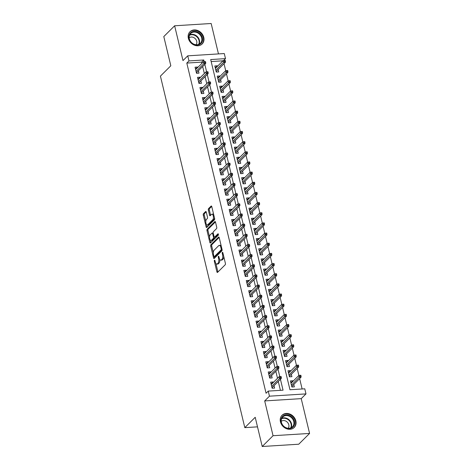 <?xml version="1.0" encoding="UTF-8"?>
<svg xmlns="http://www.w3.org/2000/svg" width="470" height="470" viewBox="0 0 470 470"><rect width="100%" height="100%" fill="white"/><g stroke="black" fill="none" stroke-linecap="round" stroke-linejoin="round"><path stroke-width="0.7" d="M214.479 260.216A0.758 0.341 -93.6 0 0 214.344 261.208L216.887 271.807A1.087 0.482 -93.6 0 0 217.381 272.465A1.087 0.482 -93.6 0 0 217.557 272.377L225.206 264.763A1.087 0.482 -93.6 0 0 225.394 263.341L222.851 252.743A0.758 0.341 -93.6 0 0 222.504 252.284A0.758 0.341 -93.6 0 0 222.386 252.343A0.758 0.341 -93.6 0 0 222.251 253.336L222.58 254.711A3.472 1.551 -93.6 0 1 221.987 259.252L221.352 259.887A3.472 1.551 -93.6 0 1 220.8 260.163A3.472 1.551 -93.6 0 1 219.226 258.054L218.897 256.679A0.758 0.341 -93.6 0 0 218.55 256.221A0.758 0.341 -93.6 0 0 218.433 256.279A0.758 0.341 -93.6 0 0 218.297 257.272L218.626 258.647A3.472 1.551 -93.6 0 1 218.033 263.188L217.399 263.823A3.472 1.551 -93.6 0 1 216.846 264.099A3.472 1.551 -93.6 0 1 215.272 261.99L214.943 260.615A0.758 0.341 -93.6 0 0 214.596 260.157A0.758 0.341 -93.6 0 0 214.479 260.216M188.364 38.334A8.624 7.185 45.1 0 0 194.28 45.138A8.624 7.185 45.1 0 0 202.153 43.963A8.624 7.185 45.1 0 0 203.768 37.371A8.624 7.185 45.1 0 0 197.858 30.568A8.624 7.185 45.1 0 0 189.986 31.743A8.624 7.185 45.1 0 0 188.364 38.334M280.443 421.849A8.624 7.185 45.1 0 0 286.353 428.652A8.624 7.185 45.1 0 0 294.226 427.477A8.624 7.185 45.1 0 0 295.841 420.885A8.624 7.185 45.1 0 0 289.931 414.082A8.624 7.185 45.1 0 0 282.059 415.257A8.624 7.185 45.1 0 0 280.443 421.849M206.277 212.129A1.087 0.482 -93.6 0 0 205.784 211.471A1.087 0.482 -93.6 0 0 205.613 211.553L203.463 213.691A1.087 0.482 -93.6 0 0 203.281 215.113L206.107 226.881A1.087 0.482 -93.6 0 0 206.594 227.539A1.087 0.482 -93.6 0 0 206.771 227.457L214.42 219.837A1.087 0.482 -93.6 0 0 214.608 218.415L211.782 206.647A1.087 0.482 -93.6 0 0 211.288 205.989A1.087 0.482 -93.6 0 0 211.118 206.072L208.527 208.657A1.087 0.482 -93.6 0 0 208.339 210.078L209.55 215.113A1.087 0.482 -93.6 0 0 210.043 215.771A1.087 0.482 -93.6 0 0 210.213 215.689L211.5 214.408A2.902 1.293 -93.6 0 1 211.958 214.179A2.902 1.293 -93.6 0 1 213.374 216.459A2.902 1.293 -93.6 0 1 212.781 219.743L207.74 224.754A2.902 1.293 -93.6 0 1 207.282 224.989A2.902 1.293 -93.6 0 1 205.866 222.709A2.902 1.293 -93.6 0 1 206.459 219.42L207.299 218.585A1.087 0.482 -93.6 0 0 207.487 217.163L206.277 212.129M201.9 63.35L201.612 62.146L186.802 63.074L188.969 60.918L187.747 55.836L224.284 53.551L225.5 58.633L210.689 59.561L289.961 389.742L304.772 388.813L305.988 393.895L269.457 396.181L268.241 391.099L283.052 390.171L280.437 379.302M262.219 446.5L273.046 435.719L309.577 433.434L298.75 444.215L262.219 446.5L255.21 417.289L244.811 427.641L160.423 76.122L170.816 65.776L163.801 36.566L174.634 25.785L182.983 60.583L187.747 55.836M309.577 433.434L301.223 398.636L264.692 400.922L273.046 435.719M264.692 400.922L269.457 396.181M186.802 63.074L266.073 393.255L268.241 391.099M210.912 244.706A1.087 0.482 -93.6 0 0 210.725 246.127L213.55 257.895A1.087 0.482 -93.6 0 0 214.044 258.553A1.087 0.482 -93.6 0 0 214.214 258.471L221.869 250.851A1.087 0.482 -93.6 0 0 222.052 249.429L219.226 237.661A1.087 0.482 -93.6 0 0 218.732 237.003A1.087 0.482 -93.6 0 0 218.562 237.086L210.912 244.706L211.9 244.647A1.087 0.482 -93.6 0 0 211.712 246.063L213.339 252.831M209.826 242.385L207 230.623A1.087 0.482 -93.6 0 1 207.188 229.201L214.843 221.582A1.087 0.482 -93.6 0 1 215.013 221.493A1.087 0.482 -93.6 0 1 215.507 222.157L216.717 227.192A1.087 0.482 -93.6 0 1 216.529 228.614L213.427 231.698A1.087 0.482 -93.6 0 0 213.239 233.12L214.044 236.463A1.087 0.482 -93.6 0 0 214.532 237.121A1.087 0.482 -93.6 0 0 214.708 237.039L217.939 233.819A0.758 0.341 -93.6 0 1 218.057 233.76A0.758 0.341 -93.6 0 1 218.427 234.354A0.758 0.341 -93.6 0 1 218.274 235.217L210.489 242.961A1.087 0.482 -93.6 0 1 210.319 243.049A1.087 0.482 -93.6 0 1 209.826 242.385L210.813 242.326L210.255 240M218.468 53.915L211.165 23.5L174.634 25.785M217.404 66.341L217.275 65.806L215.254 67.821M217.275 65.806L214.808 65.965L216.27 72.057L218.738 71.904L218.162 69.507M219.843 76.504L219.713 75.97L217.692 77.979M219.713 75.97L217.246 76.122L218.709 82.215L221.176 82.062L220.6 79.671M222.281 86.662L222.151 86.127L220.13 88.143M222.151 86.127L219.684 86.28L221.147 92.379L223.614 92.22L223.044 89.829M224.719 96.82L224.589 96.285L222.569 98.3M224.589 96.285L222.122 96.438L223.585 102.536L226.058 102.384L225.483 99.987M227.157 106.978L227.034 106.443L225.007 108.458M227.034 106.443L224.56 106.602L226.029 112.694L228.496 112.541L227.921 110.15M229.601 117.142L229.472 116.607L227.451 118.616M229.472 116.607L227.004 116.76L228.467 122.858L230.934 122.699L230.359 120.308M232.039 127.3L231.91 126.765L229.889 128.78M231.91 126.765L229.442 126.918L230.905 133.016L233.373 132.863L232.797 130.466M234.477 137.457L234.348 136.923L232.327 138.938M234.348 136.923L231.88 137.081L233.343 143.174L235.811 143.021L235.235 140.624M236.915 147.621L236.786 147.081L234.765 149.096M236.786 147.081L234.319 147.239L235.781 153.332L238.249 153.179L237.673 150.788M239.353 157.779L239.224 157.244L237.203 159.254M239.224 157.244L236.757 157.397L238.22 163.495L240.687 163.337L240.117 160.946M241.792 167.937L241.668 167.402L239.641 169.417M241.668 167.402L239.195 167.555L240.658 173.653L243.131 173.501L242.555 171.104M244.236 178.095L244.106 177.56L242.079 179.575M244.106 177.56L241.639 177.719L243.102 183.811L245.569 183.658L244.993 181.261M246.674 188.258L246.544 187.724L244.523 189.733M246.544 187.724L244.077 187.877L245.54 193.969L248.007 193.816L247.432 191.425M249.112 198.416L248.983 197.882L246.962 199.891M248.983 197.882L246.515 198.035L247.978 204.133L250.445 203.974L249.87 201.583M251.55 208.574L251.421 208.04L249.4 210.055M251.421 208.04L248.953 208.192L250.416 214.291L252.883 214.138L252.308 211.741M253.988 218.732L253.859 218.197L251.838 220.213M253.859 218.197L251.391 218.356L252.854 224.449L255.322 224.296L254.752 221.899M256.426 228.896L256.297 228.361L254.276 230.371M256.297 228.361L253.829 228.514L255.292 234.606L257.766 234.454L257.19 232.062M258.87 239.054L258.741 238.519L256.714 240.534M258.741 238.519L256.267 238.672L257.736 244.77L260.204 244.612L259.628 242.22M261.308 249.212L261.179 248.677L259.158 250.692M261.179 248.677L258.712 248.83L260.174 254.928L262.642 254.775L262.066 252.378M263.746 259.37L263.617 258.835L261.596 260.85M263.617 258.835L261.15 258.993L262.613 265.086L265.08 264.933L264.504 262.536M266.185 269.533L266.055 268.999L264.034 271.008M266.055 268.999L263.588 269.151L265.051 275.244L267.518 275.091L266.942 272.7M268.623 279.691L268.493 279.157L266.472 281.172M268.493 279.157L266.026 279.309L267.489 285.408L269.956 285.249L269.386 282.858M271.061 289.849L270.932 289.314L268.911 291.329M270.932 289.314L268.464 289.467L269.927 295.565L272.4 295.413L271.825 293.016M273.499 300.007L273.375 299.472L271.349 301.487M273.375 299.472L270.902 299.631L272.371 305.723L274.838 305.571L274.263 303.179M275.943 310.171L275.814 309.636L273.793 311.645M275.814 309.636L273.346 309.789L274.809 315.887L277.276 315.728L276.701 313.337M278.381 320.329L278.252 319.794L276.231 321.809M278.252 319.794L275.784 319.947L277.247 326.045L279.715 325.892L279.139 323.495M280.819 330.486L280.69 329.952L278.669 331.967M280.69 329.952L278.222 330.11L279.685 336.203L282.153 336.05L281.577 333.653M283.257 340.65L283.128 340.11L281.107 342.125M283.128 340.11L280.661 340.268L282.123 346.361L284.591 346.208L284.021 343.817M285.695 350.808L285.566 350.273L283.545 352.283M285.566 350.273L283.099 350.426L284.562 356.524L287.029 356.366L286.459 353.975M288.134 360.966L288.01 360.431L285.983 362.446M288.01 360.431L285.537 360.584L287.005 366.682L289.473 366.529L288.897 364.132M290.578 371.124L290.448 370.589L288.427 372.604M290.448 370.589L287.981 370.748L289.444 376.84L291.911 376.687L291.335 374.29M273.27 382.521L273.141 381.987L270.673 382.139L272.136 388.238L274.603 388.079L274.028 385.688M270.826 372.363L270.702 371.829L268.229 371.981L269.698 378.074L272.165 377.921L271.589 375.53M268.388 362.2L268.258 361.665L265.791 361.824L267.254 367.916L269.727 367.763L269.151 365.372M265.95 352.042L265.82 351.507L263.353 351.66L264.816 357.758L267.283 357.605L266.713 355.208M263.511 341.884L263.382 341.349L260.915 341.502L262.377 347.6L264.845 347.442L264.269 345.051M261.073 331.726L260.944 331.191L258.476 331.344L259.939 337.437L262.407 337.284L261.831 334.893M258.635 321.562L258.506 321.028L256.038 321.186L257.501 327.279L259.969 327.126L259.393 324.729M256.191 311.404L256.068 310.87L253.594 311.022L255.063 317.121L257.531 316.968L256.955 314.571M253.753 301.247L253.624 300.712L251.156 300.865L252.619 306.963L255.093 306.804L254.517 304.413M251.315 291.089L251.186 290.554L248.718 290.707L250.181 296.799L252.649 296.646L252.079 294.255M248.877 280.925L248.748 280.39L246.28 280.549L247.743 286.641L250.21 286.488L249.635 284.091M246.439 270.767L246.309 270.232L243.842 270.385L245.305 276.483L247.772 276.331L247.197 273.934M244.001 260.609L243.871 260.075L241.404 260.227L242.867 266.326L245.334 266.167L244.758 263.776M241.562 250.451L241.433 249.911L238.966 250.069L240.429 256.162L242.896 256.009L242.32 253.618M239.118 240.288L238.995 239.753L236.522 239.912L237.984 246.004L240.458 245.851L239.882 243.454M236.68 230.13L236.551 229.595L234.084 229.748L235.546 235.846L238.014 235.693L237.444 233.296M234.242 219.972L234.113 219.437L231.645 219.59L233.108 225.688L235.576 225.53L235 223.138M231.804 209.808L231.675 209.273L229.207 209.432L230.67 215.524L233.138 215.372L232.562 212.981M229.366 199.65L229.237 199.116L226.769 199.268L228.232 205.367L230.7 205.214L230.124 202.817M226.928 189.492L226.799 188.958L224.331 189.11L225.794 195.209L228.261 195.05L227.686 192.659M224.484 179.334L224.36 178.8L221.887 178.953L223.356 185.045L225.823 184.892L225.248 182.501M222.046 169.171L221.916 168.636L219.449 168.795L220.912 174.887L223.379 174.734L222.809 172.337M219.608 159.013L219.478 158.478L217.011 158.631L218.474 164.729L220.941 164.576L220.371 162.179M217.169 148.855L217.04 148.32L214.573 148.473L216.036 154.571L218.503 154.413L217.927 152.022M214.731 138.697L214.602 138.162L212.135 138.315L213.597 144.407L216.065 144.255L215.489 141.864M212.293 128.533L212.164 127.999L209.696 128.157L211.159 134.25L213.627 134.097L213.051 131.7M209.849 118.375L209.726 117.841L207.252 117.994L208.721 124.092L211.189 123.939L210.613 121.542M207.411 108.218L207.282 107.683L204.814 107.836L206.277 113.934L208.751 113.775L208.175 111.384M204.973 98.06L204.844 97.525L202.376 97.678L203.839 103.77L206.307 103.617L205.737 101.226M202.535 87.896L202.405 87.361L199.938 87.52L201.401 93.612L203.868 93.46L203.293 91.062M200.097 77.738L199.967 77.203L197.5 77.356L198.963 83.454L201.43 83.302L200.855 80.905M280.408 390.341L278.275 381.458M277.512 378.291L275.837 371.3M275.073 368.133L273.393 361.142M272.635 357.976L270.955 350.984M270.197 347.818L268.517 340.821M267.759 337.654L266.079 330.663M265.321 327.496L263.641 320.505M262.877 317.338L261.203 310.347M260.439 307.174L258.764 300.183M258.001 297.017L256.32 290.025M255.562 286.859L253.882 279.867M253.124 276.701L251.444 269.709M250.686 266.537L249.006 259.546M248.242 256.379L246.568 249.388M245.804 246.221L244.13 239.23M243.366 236.063L241.686 229.066M240.928 225.9L239.248 218.908M238.49 215.742L236.809 208.751M236.052 205.584L234.371 198.593M233.613 195.426L231.933 188.429M231.17 185.262L229.495 178.271M228.731 175.104L227.051 168.113M226.293 164.947L224.613 157.955M223.855 154.789L222.175 147.792M221.417 144.625L219.737 137.634M218.979 134.467L217.299 127.476M216.535 124.309L214.861 117.318M214.097 114.145L212.422 107.154M211.659 103.987L209.978 96.996M209.221 93.83L207.54 86.838M206.782 83.672L205.102 76.681M204.344 73.508L202.664 66.517M197.659 67.58L197.529 67.046L195.062 67.198L196.525 73.297L198.992 73.138L198.416 70.747M302.128 388.978L299.637 378.614M298.891 375.501L297.199 368.457M296.453 365.343L294.761 358.293M294.014 355.179L292.322 348.135M291.576 345.021L289.884 337.977M289.132 334.863L287.44 327.819M286.694 324.705L285.002 317.655M284.256 314.542L282.564 307.498M281.818 304.384L280.126 297.34M279.38 294.226L277.688 287.182M276.942 284.062L275.25 277.018M274.498 273.904L272.812 266.86M272.06 263.746L270.368 256.702M269.621 253.589L267.929 246.538M267.183 243.425L265.491 236.381M264.745 233.267L263.053 226.223M262.307 223.109L260.615 216.065M259.863 212.951L258.177 205.901M257.425 202.787L255.733 195.743M254.987 192.63L253.295 185.585M252.549 182.472L250.857 175.428M250.111 172.314L248.418 165.264M247.672 162.15L245.98 155.106M245.234 151.992L243.542 144.948M242.79 141.834L241.098 134.79M240.352 131.676L238.66 124.626M237.914 121.513L236.222 114.469M235.476 111.355L233.784 104.311M233.038 101.197L231.346 94.153M230.6 91.033L228.908 83.989M228.156 80.875L226.47 73.831M225.718 70.717L224.025 63.673M222.956 60.812L211.171 61.552M293.016 381.288L292.886 380.753L290.419 380.906L291.882 386.998L294.349 386.845L293.774 384.454M244.811 427.641L257.501 426.848M223.626 60.501L225.5 58.633M301.223 398.636L305.988 393.895M204.186 61.682L203.78 59.99L188.969 60.918M279.797 376.623L277.999 369.144M277.359 366.465L275.561 358.986M274.921 356.307L273.123 348.828M272.477 346.149L270.685 338.664M270.038 335.985L268.247 328.507M267.6 325.828L265.803 318.349M265.162 315.67L263.365 308.191M262.724 305.512L260.926 298.027M260.286 295.348L258.488 287.869M257.848 285.19L256.05 277.711M255.404 275.032L253.612 267.548M252.966 264.868L251.174 257.39M250.528 254.711L248.73 247.232M248.089 244.553L246.292 237.074M245.651 234.395L243.854 226.91M243.213 224.231L241.416 216.752M240.769 214.073L238.977 206.594M238.331 203.915L236.539 196.437M235.893 193.758L234.095 186.273M233.455 183.594L231.657 176.115M231.017 173.436L229.219 165.957M228.579 163.278L226.781 155.799M226.135 153.12L224.343 145.635M223.697 142.956L221.905 135.477M221.258 132.798L219.461 125.32M218.82 122.641L217.023 115.162M216.382 112.483L214.584 104.998M213.944 102.319L212.146 94.84M211.5 92.161L209.708 84.682M209.062 82.003L207.27 74.519M206.624 71.84L204.826 64.361M201.612 62.146L203.78 59.99M292.886 380.753L290.865 382.762M273.141 381.987L271.12 384.002M270.702 371.829L268.675 373.838M268.258 361.665L266.237 363.68M265.82 351.507L263.799 353.522M263.382 341.349L261.361 343.364M260.944 331.191L258.923 333.201M258.506 321.028L256.485 323.043M256.068 310.87L254.041 312.885M253.624 300.712L251.603 302.721M251.186 290.554L249.165 292.563M248.748 280.39L246.726 282.405M246.309 270.232L244.288 272.248M243.871 260.075L241.85 262.084M241.433 249.911L239.406 251.926M238.995 239.753L236.968 241.768M236.551 229.595L234.53 231.61M234.113 219.437L232.092 221.446M231.675 209.273L229.654 211.288M229.237 199.116L227.216 201.131M226.799 188.958L224.778 190.973M224.36 178.8L222.334 180.809M221.916 168.636L219.895 170.651M219.478 158.478L217.457 160.493M217.04 148.32L215.019 150.335M214.602 138.162L212.581 140.172M212.164 127.999L210.143 130.014M209.726 117.841L207.699 119.856M207.282 107.683L205.261 109.692M204.844 97.525L202.823 99.534M202.405 87.361L200.385 89.376M199.967 77.203L197.946 79.219M197.529 67.046L195.508 69.055M216.846 264.099L217.833 264.04A3.472 1.551 -93.6 0 0 218.386 263.764L217.399 263.823M219.766 259.428A3.472 1.551 -93.6 0 1 219.02 263.13L218.386 263.764M220.8 260.163L221.787 260.098A3.472 1.551 -93.6 0 0 222.339 259.828L221.352 259.887M223.767 256.573A3.472 1.551 -93.6 0 1 222.974 259.193L222.339 259.828M215.895 263.494L217.874 271.742A1.087 0.482 -93.6 0 0 217.951 271.983M219.155 237.421L211.9 244.647M214.255 256.667L214.537 257.83A1.087 0.482 -93.6 0 0 214.614 258.071M213.879 256.203A0.758 0.341 -93.6 0 0 214.226 256.667A0.758 0.341 -93.6 0 0 214.349 256.608L221.064 249.917A0.758 0.341 -93.6 0 0 221.194 248.924L220.847 247.479A3.472 1.551 -93.6 0 0 219.273 245.369A3.472 1.551 -93.6 0 0 218.72 245.64L214.132 250.21A3.472 1.551 -93.6 0 0 213.533 254.758L213.879 256.203M215.09 256.561A0.758 0.341 -93.6 0 0 215.213 256.602A0.758 0.341 -93.6 0 0 215.336 256.544L214.349 256.608M222.11 249.782A0.758 0.341 -93.6 0 1 222.052 249.858L215.336 256.544M221.211 245.91A3.472 1.551 -93.6 0 0 220.26 245.305L219.273 245.369M209.544 237.033L207.987 230.559L207 230.623M215.43 221.916L208.175 229.137A1.087 0.482 -93.6 0 0 207.987 230.559M214.532 237.121L215.518 237.062A1.087 0.482 -93.6 0 0 215.695 236.974L218.415 234.266M210.202 234.906A2.902 1.293 -93.6 0 0 209.608 238.19A2.902 1.293 -93.6 0 0 211.024 240.47A2.902 1.293 -93.6 0 0 211.482 240.241L213.263 238.478A1.087 0.482 -93.6 0 0 213.445 237.056L212.646 233.713A1.087 0.482 -93.6 0 0 212.152 233.055A1.087 0.482 -93.6 0 0 211.982 233.138L210.202 234.906M211.024 240.47L212.011 240.411A2.902 1.293 -93.6 0 0 212.475 240.182L211.482 240.241M214.461 237.115A1.087 0.482 -93.6 0 1 214.25 238.413L212.475 240.182M213.216 233.003A1.087 0.482 -93.6 0 0 213.139 232.991L212.152 233.055M207.282 224.989L208.269 224.924A2.902 1.293 -93.6 0 0 208.727 224.695L207.74 224.754M214.426 217.651A2.902 1.293 -93.6 0 1 213.768 219.678L208.727 224.695M213.674 214.537A2.902 1.293 -93.6 0 0 212.945 214.114L211.958 214.179M211.706 206.406L209.514 208.592A1.087 0.482 -93.6 0 0 209.326 210.014L210.537 215.049A1.087 0.482 -93.6 0 0 210.607 215.289M206.553 224.566L207.094 226.816A1.087 0.482 -93.6 0 0 207.164 227.057M206.201 211.888L204.45 213.633A1.087 0.482 -93.6 0 0 204.268 215.054L205.801 221.452M290.93 383.044L291.236 383.056M291.999 386.223L292.181 386.98M291.729 386.358L292.146 386.834L291.846 386.857M301.1 376.288L300.853 375.272L299.866 375.336L300.113 376.353L301.1 376.288L301.029 377.228L299.249 377.339L298.814 375.512L290.995 383.297M300.113 376.353L291.429 385.13M301.029 377.228L291.864 386.352M298.814 375.512L299.866 375.336M271.49 384.29L271.184 384.284M272.436 388.22L272.101 388.091M271.983 387.597L272.4 388.073L272.253 387.456M272.118 387.586L281.283 378.468L279.503 378.579L271.683 386.363M280.367 377.586L281.354 377.522L281.107 376.511L280.12 376.57L280.367 377.586L279.503 378.579L279.062 376.746L271.243 384.536M281.283 378.468L281.354 377.522M280.12 376.57L279.062 376.746M294.461 421.296A7.461 6.216 -134.9 0 1 289.444 428.57A7.461 6.216 -134.9 0 1 281.13 422.13A7.461 6.216 -134.9 0 1 286.148 414.857A7.461 6.216 -134.9 0 1 294.461 421.296M281.407 422.313A6.909 5.758 45.1 0 0 286.148 427.765A6.909 5.758 45.1 0 0 292.452 426.825A6.909 5.758 45.1 0 0 293.75 421.543A6.909 5.758 45.1 0 0 289.015 416.091A6.909 5.758 45.1 0 0 282.705 417.031A6.909 5.758 45.1 0 0 281.407 422.313M281.248 421.326A4.917 4.101 -134.9 0 1 285.654 421.014A4.917 4.101 -134.9 0 1 288.809 424.804A4.917 4.101 -134.9 0 1 288.157 428.264M293.527 428.076A8.566 7.138 45.1 0 0 293.838 427.782A8.566 7.138 45.1 0 0 295.448 421.238A8.566 7.138 45.1 0 0 289.573 414.475A8.566 7.138 45.1 0 0 281.753 415.645A8.566 7.138 45.1 0 0 281.459 415.956M200.479 43.927A7.461 6.216 -134.9 0 1 190.773 41.983A7.461 6.216 -134.9 0 1 190.961 32.465A7.461 6.216 -134.9 0 1 200.672 34.404A7.461 6.216 -134.9 0 1 200.479 43.927M191.102 33.106A6.909 5.758 45.1 0 0 190.632 33.517A6.909 5.758 45.1 0 0 191.167 42.2A6.909 5.758 45.1 0 0 199.909 43.716A6.909 5.758 45.1 0 0 200.379 43.305A6.909 5.758 45.1 0 0 199.844 34.621A6.909 5.758 45.1 0 0 191.102 33.106M189.175 37.806A4.917 4.101 -134.9 0 1 189.204 37.782A4.917 4.101 -134.9 0 1 195.267 38.687A4.917 4.101 -134.9 0 1 196.078 44.744M201.448 44.556A8.566 7.138 45.1 0 0 201.765 44.268A8.566 7.138 45.1 0 0 201.101 33.493A8.566 7.138 45.1 0 0 190.256 31.613A8.566 7.138 45.1 0 0 189.68 32.124A8.566 7.138 45.1 0 0 189.387 32.442M288.492 372.886L288.797 372.892M289.561 376.059L289.743 376.822M289.285 376.2L289.708 376.676L289.408 376.693M298.662 366.13L298.415 365.114L297.428 365.172L297.675 366.189L298.662 366.13L298.591 367.07L296.811 367.182L296.37 365.355L288.551 373.139M297.675 366.189L288.991 374.966M298.591 367.07L289.426 376.194M296.37 365.355L297.428 365.172M286.054 362.728L286.359 362.734M287.123 365.901L287.305 366.665M286.847 366.042L287.27 366.518L286.97 366.535M296.218 355.972L295.977 354.956L294.99 355.014L295.231 356.031L296.218 355.972L296.147 356.912L294.373 357.024L293.932 355.197L286.113 362.981M295.231 356.031L286.553 364.808M296.147 356.912L286.988 366.03M293.932 355.197L294.99 355.014M283.616 352.565L283.921 352.576M284.679 355.743L284.867 356.501M284.409 355.884L284.832 356.36L284.526 356.378M293.779 345.808L293.538 344.792L292.551 344.857L292.792 345.873L293.779 345.808L293.709 346.754L291.935 346.866L291.494 345.033L283.674 352.817M292.792 345.873L284.115 354.65M293.709 346.754L284.55 355.872M291.494 345.033L292.551 344.857M281.178 342.407L281.483 342.413M282.241 345.585L282.423 346.343M281.971 345.72L282.388 346.196L282.088 346.22M291.341 335.651L291.1 334.634L290.113 334.699L290.354 335.715L291.341 335.651L291.271 336.59L289.497 336.702L289.056 334.875L281.236 342.659M290.354 335.715L281.677 344.487M291.271 336.59L282.112 345.714M289.056 334.875L290.113 334.699M269.051 374.132L268.746 374.12M269.997 378.056L269.663 377.933M269.539 377.434L269.962 377.915L269.815 377.298M269.68 377.428L278.839 368.31L277.065 368.415L269.245 376.206M277.923 367.428L278.91 367.364L278.669 366.347L277.682 366.412L277.923 367.428L277.065 368.415L276.624 366.588L268.805 374.373M278.839 368.31L278.91 367.364M277.682 366.412L276.624 366.588M266.613 363.968L266.308 363.962M267.559 367.898L267.219 367.769M267.101 367.276L267.524 367.752L267.371 367.135M267.242 367.27L276.401 358.146L274.627 358.257L266.807 366.042M275.485 357.265L276.472 357.206L276.231 356.19L275.244 356.248L275.485 357.265L274.627 358.257L274.186 356.43L266.367 364.215M276.401 358.146L276.472 357.206M275.244 356.248L274.186 356.43M264.175 353.81L263.87 353.804M265.115 357.74L264.78 357.611M264.663 357.118L265.08 357.594L264.933 356.977M264.804 357.106L273.963 347.988L272.189 348.1L264.369 355.884M273.046 347.107L274.034 347.048L273.793 346.032L272.806 346.09L273.046 347.107L272.189 348.1L271.748 346.272L263.929 354.057M273.963 347.988L274.034 347.048M272.806 346.09L271.748 346.272M261.737 343.652L261.426 343.64M262.677 347.583L262.342 347.453M262.225 346.96L262.642 347.436L262.495 346.819M262.366 346.948L271.525 337.83L269.745 337.942L261.931 345.726M270.608 336.949L271.595 336.884L271.349 335.868L270.362 335.933L270.608 336.949L269.745 337.942L269.31 336.109L261.49 343.899M271.525 337.83L271.595 336.884M270.362 335.933L269.31 336.109M278.733 332.249L279.045 332.255M279.803 335.421L279.985 336.185M279.533 335.562L279.95 336.038L279.65 336.056M288.903 325.493L288.656 324.476L287.669 324.535L287.916 325.551L288.903 325.493L288.833 326.433L287.053 326.544L286.618 324.717L278.798 332.502M287.916 325.551L279.233 334.329M288.833 326.433L279.674 335.556M286.618 324.717L287.669 324.535M259.299 333.494L258.988 333.483M260.239 337.419L259.904 337.296M259.787 336.796L260.204 337.272L260.057 336.661M259.928 336.79L269.087 327.666L267.307 327.778L259.487 335.568M268.17 326.791L269.157 326.726L268.911 325.71L267.924 325.775L268.17 326.791L267.307 327.778L266.872 325.951L259.052 333.735M269.087 327.666L269.157 326.726M267.924 325.775L266.872 325.951M276.295 322.091L276.607 322.097M277.365 325.264L277.547 326.027M277.094 325.404L277.512 325.88L277.212 325.898M286.465 315.329L286.218 314.318L285.231 314.377L285.478 315.394L286.465 315.329L286.394 316.275L284.614 316.386L284.18 314.559L276.36 322.344M285.478 315.394L276.795 324.171M286.394 316.275L277.235 325.393M284.18 314.559L285.231 314.377M273.857 311.927L274.163 311.939M274.926 315.106L275.109 315.863M274.656 315.247L275.073 315.723L274.774 315.74M284.027 305.171L283.78 304.155L282.793 304.219L283.04 305.236L284.027 305.171L283.956 306.117L282.176 306.228L281.736 304.396L273.916 312.18M283.04 305.236L274.357 314.013M283.956 306.117L274.791 315.235M281.736 304.396L282.793 304.219M271.419 301.769L271.725 301.775M272.488 304.942L272.671 305.706M272.212 305.083L272.635 305.559L272.336 305.582M281.589 295.013L281.342 293.997L280.355 294.061L280.596 295.072L281.589 295.013L281.512 295.953L279.738 296.065L279.298 294.238L271.478 302.022M280.596 295.072L271.918 303.849M281.512 295.953L272.353 305.077M279.298 294.238L280.355 294.061M268.981 291.612L269.287 291.617M270.044 294.784L270.232 295.548M269.774 294.925L270.197 295.401L269.892 295.418M279.145 284.855L278.904 283.839L277.917 283.898L278.158 284.914L279.145 284.855L279.074 285.795L277.3 285.907L276.859 284.08L269.04 291.864M278.158 284.914L269.48 293.691M279.074 285.795L269.915 294.919M276.859 284.08L277.917 283.898M266.543 281.454L266.848 281.459M267.606 284.626L267.788 285.39M267.336 284.767L267.753 285.243L267.454 285.261M276.707 274.692L276.466 273.675L275.479 273.74L275.72 274.756L276.707 274.692L276.636 275.637L274.862 275.749L274.421 273.916L266.602 281.706M275.72 274.756L267.042 283.533M276.636 275.637L267.477 284.755M274.421 273.916L275.479 273.74M256.855 323.331L256.55 323.325M257.801 327.261L257.466 327.132M257.349 326.638L257.766 327.114L257.619 326.497M257.484 326.632L266.649 317.509L264.868 317.62L257.049 325.404M265.732 316.627L266.719 316.569L266.472 315.552L265.485 315.611L265.732 316.627L264.868 317.62L264.428 315.793L256.608 323.577M266.649 317.509L266.719 316.569M265.485 315.611L264.428 315.793M254.417 313.173L254.111 313.167M255.363 317.103L255.028 316.974M254.905 316.48L255.328 316.956L255.181 316.339M255.046 316.469L264.211 307.351L262.43 307.462L254.611 315.247M263.288 306.469L264.281 306.411L264.034 305.394L263.047 305.453L263.288 306.469L262.43 307.462L261.99 305.635L254.17 313.42M264.211 307.351L264.281 306.411M263.047 305.453L261.99 305.635M251.979 303.015L251.673 303.003M252.925 306.939L252.584 306.816M252.466 306.322L252.889 306.798L252.737 306.181M252.607 306.311L261.767 297.193L259.992 297.304L252.173 305.089M260.85 296.312L261.837 296.247L261.596 295.231L260.609 295.295L260.85 296.312L259.992 297.304L259.552 295.471L251.732 303.262M261.767 297.193L261.837 296.247M260.609 295.295L259.552 295.471M249.541 292.857L249.235 292.845M250.481 296.782L250.146 296.658M250.028 296.159L250.445 296.635L250.299 296.024M250.169 296.153L259.328 287.029L257.554 287.141L249.734 294.931M258.412 286.154L259.399 286.089L259.158 285.073L258.171 285.137L258.412 286.154L257.554 287.141L257.113 285.313L249.294 293.098M259.328 287.029L259.399 286.089M258.171 285.137L257.113 285.313M247.103 282.693L246.791 282.687M248.042 286.624L247.708 286.494M247.59 286.001L248.007 286.477L247.86 285.86M247.731 285.995L256.89 276.871L255.116 276.983L247.296 284.767M255.974 275.99L256.961 275.931L256.72 274.915L255.727 274.974L255.974 275.99L255.116 276.983L254.675 275.156L246.856 282.94M256.89 276.871L256.961 275.931M255.727 274.974L254.675 275.156M264.099 271.29L264.41 271.302M265.168 274.468L265.35 275.226M264.898 274.603L265.315 275.085L265.015 275.103M274.269 264.534L274.028 263.517L273.035 263.582L273.282 264.598L274.269 264.534L274.198 265.48L272.424 265.585L271.983 263.758L264.163 271.543M273.282 264.598L264.604 273.375M274.198 265.48L265.039 274.598M271.983 263.758L273.035 263.582M244.664 272.535L244.353 272.529M245.604 276.466L245.27 276.337M245.152 275.843L245.569 276.319L245.422 275.702M245.293 275.831L254.452 266.713L252.672 266.825L244.852 274.609M253.536 265.832L254.523 265.773L254.276 264.757L253.289 264.816L253.536 265.832L252.672 266.825L252.237 264.998L244.418 272.782M254.452 266.713L254.523 265.773M253.289 264.816L252.237 264.998M261.661 261.132L261.972 261.138M262.73 264.305L262.912 265.068M262.46 264.446L262.877 264.921L262.577 264.939M271.83 254.376L271.584 253.359L270.597 253.418L270.843 254.435L271.83 254.376L271.76 255.316L269.98 255.427L269.545 253.6L261.725 261.385M270.843 254.435L262.16 263.212M271.76 255.316L262.601 264.44M269.545 253.6L270.597 253.418M242.22 262.377L241.915 262.366M243.166 266.302L242.831 266.179M242.714 265.685L243.131 266.161L242.984 265.544M242.849 265.673L252.014 256.555L250.234 256.667L242.414 264.451M251.097 255.674L252.084 255.609L251.838 254.593L250.851 254.658L251.097 255.674L250.234 256.667L249.793 254.834L241.98 262.618M252.014 256.555L252.084 255.609M250.851 254.658L249.793 254.834M259.223 250.974L259.528 250.98M260.292 254.147L260.474 254.91M260.022 254.288L260.439 254.763L260.139 254.781M269.392 244.218L269.146 243.202L268.159 243.26L268.405 244.277L269.392 244.218L269.322 245.158L267.542 245.27L267.101 243.442L259.281 251.227M268.405 244.277L259.722 253.054M269.322 245.158L260.157 254.276M267.101 243.442L268.159 243.26M239.782 252.214L239.477 252.208M240.728 256.144L240.393 256.021M240.27 255.521L240.693 255.997L240.546 255.386M240.411 255.516L249.576 246.392L247.796 246.503L239.976 254.288M248.659 245.516L249.646 245.452L249.4 244.435L248.413 244.5L248.659 245.516L247.796 246.503L247.355 244.676L239.536 252.461M249.576 246.392L249.646 245.452M248.413 244.5L247.355 244.676M256.784 240.81L257.09 240.822M257.854 243.989L258.036 244.753M257.578 244.13L258.001 244.606L257.701 244.623M266.954 234.054L266.707 233.038L265.72 233.102L265.961 234.119L266.954 234.054L266.884 235L265.103 235.112L264.663 233.279L256.843 241.069M265.961 234.119L257.284 242.896M266.884 235L257.719 244.118M264.663 233.279L265.72 233.102M237.344 242.056L237.039 242.05M238.29 245.986L237.955 245.857M237.832 245.363L238.255 245.839L238.108 245.222M237.973 245.358L247.132 236.234L245.358 236.345L237.538 244.13M246.215 235.353L247.202 235.294L246.962 234.277L245.975 234.336L246.215 235.353L245.358 236.345L244.917 234.518L237.097 242.303M247.132 236.234L247.202 235.294M245.975 234.336L244.917 234.518M254.346 230.653L254.652 230.664M255.41 233.831L255.598 234.589M255.139 233.966L255.562 234.442L255.257 234.465M264.51 223.896L264.269 222.88L263.282 222.945L263.523 223.961L264.51 223.896L264.44 224.836L262.665 224.948L262.225 223.121L254.405 230.905M263.523 223.961L254.846 232.738M264.44 224.836L255.28 233.96M262.225 223.121L263.282 222.945M234.906 231.898L234.601 231.892M235.846 235.828L235.511 235.699M235.394 235.206L235.817 235.682L235.664 235.065M235.535 235.194L244.694 226.076L242.92 226.188L235.1 233.972M243.777 225.195L244.764 225.13L244.523 224.12L243.536 224.178L243.777 225.195L242.92 226.188L242.479 224.36L234.659 232.145M244.694 226.076L244.764 225.13M243.536 224.178L242.479 224.36M251.908 220.495L252.214 220.501M252.972 223.667L253.154 224.431M252.701 223.808L253.118 224.284L252.819 224.302M262.072 213.738L261.831 212.722L260.844 212.781L261.085 213.797L262.072 213.738L262.002 214.678L260.227 214.79L259.787 212.963L251.967 220.747M261.085 213.797L252.408 222.574M262.002 214.678L252.842 223.802M259.787 212.963L260.844 212.781M232.468 221.74L232.162 221.728M233.408 225.665L233.073 225.541M232.956 225.048L233.373 225.524L233.226 224.907M233.096 225.036L242.256 215.918L240.481 216.03L232.662 223.814M241.339 215.037L242.326 214.972L242.085 213.956L241.098 214.02L241.339 215.037L240.481 216.03L240.041 214.197L232.221 221.981M242.256 215.918L242.326 214.972M241.098 214.02L240.041 214.197M249.464 210.337L249.776 210.343M250.534 213.509L250.716 214.273M250.263 213.65L250.68 214.126L250.381 214.144M259.634 203.581L259.393 202.564L258.406 202.623L258.647 203.639L259.634 203.581L259.563 204.52L257.789 204.632L257.349 202.805L249.529 210.589M258.647 203.639L249.97 212.417M259.563 204.52L250.404 213.638M257.349 202.805L258.406 202.623M247.026 200.173L247.338 200.185M248.095 203.351L248.278 204.109M247.825 203.492L248.242 203.968L247.943 203.986M257.196 193.417L256.949 192.4L255.962 192.465L256.209 193.481L257.196 193.417L257.125 194.363L255.345 194.474L254.91 192.641L247.091 200.432M256.209 193.481L247.525 202.259M257.125 194.363L247.966 203.481M254.91 192.641L255.962 192.465M244.588 190.015L244.893 190.027M245.657 193.194L245.839 193.951M245.387 193.329L245.804 193.805L245.505 193.828M254.758 183.259L254.511 182.243L253.524 182.307L253.771 183.324L254.758 183.259L254.687 184.199L252.907 184.311L252.472 182.483L244.653 190.268M253.771 183.324L245.087 192.101M254.687 184.199L245.522 193.323M252.472 182.483L253.524 182.307M242.15 179.857L242.455 179.863M243.219 183.03L243.401 183.793M242.943 183.171L243.366 183.647L243.066 183.664M252.32 173.101L252.073 172.085L251.086 172.143L251.333 173.16L252.32 173.101L252.249 174.041L250.469 174.153L250.028 172.326L242.209 180.11M251.333 173.16L242.649 181.937M252.249 174.041L243.084 183.165M250.028 172.326L251.086 172.143M239.712 169.699L240.017 169.705M240.781 172.872L240.963 173.636M240.505 173.013L240.928 173.489L240.628 173.506M249.876 162.943L249.635 161.927L248.648 161.986L248.888 163.002L249.876 162.943L249.805 163.883L248.031 163.995L247.59 162.168L239.77 169.952M248.888 163.002L240.211 171.779M249.805 163.883L240.646 173.001M247.59 162.168L248.648 161.986M237.274 159.536L237.579 159.547M238.337 162.714L238.519 163.472M238.067 162.855L238.49 163.331L238.184 163.349M247.437 152.779L247.197 151.763L246.209 151.828L246.45 152.844L247.437 152.779L247.367 153.725L245.593 153.837L245.152 152.004L237.332 159.788M246.45 152.844L237.773 161.621M247.367 153.725L238.208 162.843M245.152 152.004L246.209 151.828M234.836 149.378L235.141 149.384M235.899 152.556L236.081 153.314M235.629 152.691L236.046 153.167L235.746 153.191M244.999 142.621L244.758 141.605L243.771 141.67L244.012 142.686L244.999 142.621L244.929 143.562L243.155 143.673L242.714 141.846L234.894 149.63M244.012 142.686L235.335 151.458M244.929 143.562L235.77 152.685M242.714 141.846L243.771 141.67M232.392 139.22L232.703 139.226M233.461 142.392L233.643 143.156M233.191 142.533L233.608 143.009L233.308 143.027M242.561 132.464L242.314 131.447L241.327 131.506L241.574 132.522L242.561 132.464L242.491 133.404L240.711 133.515L240.276 131.688L232.456 139.472M241.574 132.522L232.891 141.3M242.491 133.404L233.332 142.528M240.276 131.688L241.327 131.506M229.953 129.062L230.259 129.068M231.023 132.235L231.205 132.998M230.752 132.375L231.17 132.851L230.87 132.869M240.123 122.3L239.876 121.289L238.889 121.348L239.136 122.365L240.123 122.3L240.053 123.246L238.272 123.357L237.838 121.53L230.018 129.315M239.136 122.365L230.453 131.142M240.053 123.246L230.893 132.364M237.838 121.53L238.889 121.348M227.515 118.898L227.821 118.91M228.584 122.077L228.767 122.835M228.314 122.218L228.731 122.694L228.432 122.711M237.685 112.142L237.438 111.126L236.451 111.19L236.698 112.207L237.685 112.142L237.614 113.088L235.834 113.2L235.394 111.367L227.574 119.151M236.698 112.207L228.015 120.984M237.614 113.088L228.449 122.206M235.394 111.367L236.451 111.19M225.077 108.74L225.383 108.746M226.146 111.913L226.329 112.677M225.87 112.054L226.293 112.53L225.994 112.553M235.241 101.984L235 100.968L234.013 101.032L234.254 102.043L235.241 101.984L235.17 102.924L233.396 103.036L232.956 101.209L225.136 108.993M234.254 102.043L225.577 110.82M235.17 102.924L226.011 112.048M232.956 101.209L234.013 101.032M222.639 98.583L222.945 98.588M223.702 101.755L223.89 102.519M223.432 101.896L223.855 102.372L223.55 102.389M232.803 91.826L232.562 90.81L231.575 90.869L231.816 91.885L232.803 91.826L232.732 92.766L230.958 92.878L230.517 91.051L222.698 98.835M231.816 91.885L223.138 100.662M232.732 92.766L223.573 101.89M230.517 91.051L231.575 90.869M220.201 88.425L220.506 88.431M221.264 91.597L221.446 92.361M220.994 91.738L221.411 92.214L221.112 92.232M230.365 81.663L230.124 80.646L229.137 80.711L229.378 81.727L230.365 81.663L230.294 82.608L228.52 82.72L228.079 80.887L220.26 88.677M229.378 81.727L220.7 90.504M230.294 82.608L221.135 91.726M228.079 80.887L229.137 80.711M217.757 78.261L218.068 78.273M218.826 81.439L219.008 82.197M218.556 81.574L218.973 82.056L218.673 82.074M227.927 71.505L227.68 70.488L226.693 70.553L226.939 71.569L227.927 71.505L227.856 72.451L226.076 72.556L225.641 70.729L217.822 78.513M226.939 71.569L218.256 80.346M227.856 72.451L218.697 81.569M225.641 70.729L226.693 70.553M215.319 68.103L215.63 68.109M216.388 71.275L216.57 72.039M216.118 71.416L216.535 71.892L216.235 71.91M225.488 61.347L225.242 60.33L224.255 60.389L224.501 61.406L225.488 61.347L225.418 62.287L223.638 62.398L223.203 60.571L215.383 68.356M224.501 61.406L215.818 70.183M225.418 62.287L216.259 71.411M223.203 60.571L224.255 60.389M230.03 211.576L229.718 211.571M230.97 215.507L230.635 215.383M230.517 214.884L230.934 215.36L230.788 214.743M230.658 214.878L239.817 205.754L238.037 205.866L230.218 213.65M238.901 204.873L239.888 204.814L239.641 203.798L238.654 203.863L238.901 204.873L238.037 205.866L237.603 204.039L229.783 211.823M239.817 205.754L239.888 204.814M238.654 203.863L237.603 204.039M227.586 201.418L227.28 201.413M228.532 205.349L228.197 205.22M228.079 204.726L228.496 205.202L228.35 204.585M228.214 204.72L237.379 195.596L235.599 195.708L227.78 203.492M236.463 194.715L237.45 194.656L237.203 193.64L236.216 193.699L236.463 194.715L235.599 195.708L235.165 193.881L227.345 201.665M237.379 195.596L237.45 194.656M236.216 193.699L235.165 193.881M225.148 191.261L224.842 191.255M226.094 195.191L225.759 195.062M225.635 194.568L226.058 195.044L225.911 194.427M225.776 194.557L234.941 185.439L233.161 185.55L225.341 193.334M234.025 184.557L235.012 184.493L234.765 183.476L233.778 183.541L234.025 184.557L233.161 185.55L232.721 183.717L224.901 191.507M234.941 185.439L235.012 184.493M233.778 183.541L232.721 183.717M222.709 181.103L222.404 181.091M223.655 185.027L223.321 184.904M223.197 184.405L223.62 184.886L223.473 184.269M223.338 184.399L232.497 175.281L230.723 175.386L222.903 183.177M231.581 174.399L232.568 174.335L232.327 173.318L231.34 173.383L231.581 174.399L230.723 175.386L230.282 173.559L222.463 181.344M232.497 175.281L232.568 174.335M231.34 173.383L230.282 173.559M220.271 170.939L219.966 170.933M221.217 174.869L220.876 174.74M220.759 174.247L221.182 174.722L221.029 174.106M220.9 174.241L230.059 165.117L228.285 165.229L220.465 173.013M229.143 164.236L230.13 164.177L229.889 163.161L228.902 163.219L229.143 164.236L228.285 165.229L227.844 163.401L220.025 171.186M230.059 165.117L230.13 164.177M228.902 163.219L227.844 163.401M217.833 160.781L217.528 160.775M218.773 164.712L218.438 164.582M218.321 164.089L218.738 164.565L218.591 163.948M218.462 164.077L227.621 154.959L225.847 155.071L218.027 162.855M226.704 154.078L227.692 154.019L227.451 153.003L226.464 153.061L226.704 154.078L225.847 155.071L225.406 153.243L217.587 161.028M227.621 154.959L227.692 154.019M226.464 153.061L225.406 153.243M215.395 150.623L215.084 150.612M216.335 154.554L216 154.424M215.883 153.931L216.3 154.407L216.153 153.79M216.024 153.919L225.183 144.801L223.403 144.913L215.583 152.697M224.266 143.92L225.253 143.855L225.007 142.839L224.02 142.904L224.266 143.92L223.403 144.913L222.968 143.08L215.148 150.87M225.183 144.801L225.253 143.855M224.02 142.904L222.968 143.08M212.957 140.465L212.646 140.454M213.897 144.39L213.562 144.267M213.445 143.767L213.862 144.243L213.715 143.632M213.586 143.761L222.745 134.637L220.965 134.749L213.145 142.539M221.828 133.762L222.815 133.697L222.569 132.681L221.582 132.746L221.828 133.762L220.965 134.749L220.53 132.922L212.71 140.706M222.745 134.637L222.815 133.697M221.582 132.746L220.53 132.922M210.513 130.302L210.208 130.296M211.459 134.232L211.124 134.103M211.007 133.609L211.424 134.085L211.277 133.468M211.142 133.603L220.307 124.48L218.526 124.591L210.707 132.375M219.39 123.598L220.377 123.54L220.13 122.523L219.143 122.582L219.39 123.598L218.526 124.591L218.086 122.764L210.266 130.548M220.307 124.48L220.377 123.54M219.143 122.582L218.086 122.764M208.075 120.144L207.769 120.138M209.021 124.074L208.686 123.945M208.562 123.451L208.986 123.927L208.839 123.31M208.704 123.44L217.863 114.322L216.088 114.433L208.269 122.218M216.946 113.44L217.939 113.382L217.692 112.365L216.705 112.424L216.946 113.44L216.088 114.433L215.648 112.606L207.828 120.391M217.863 114.322L217.939 113.382M216.705 112.424L215.648 112.606M205.637 109.986L205.331 109.974M206.583 113.91L206.242 113.787M206.124 113.294L206.547 113.769L206.395 113.153M206.265 113.282L215.425 104.164L213.65 104.275L205.831 112.06M214.508 103.283L215.495 103.218L215.254 102.202L214.267 102.266L214.508 103.283L213.65 104.275L213.21 102.442L205.39 110.233M215.425 104.164L215.495 103.218M214.267 102.266L213.21 102.442M203.199 99.828L202.893 99.816M204.139 103.752L203.804 103.629M203.686 103.13L204.103 103.606L203.957 102.995M203.827 103.124L212.986 94L211.212 94.112L203.393 101.902M212.07 93.125L213.057 93.06L212.816 92.044L211.829 92.108L212.07 93.125L211.212 94.112L210.772 92.285L202.952 100.069M212.986 94L213.057 93.06M211.829 92.108L210.772 92.285M200.761 89.664L200.449 89.658M201.701 93.595L201.366 93.465M201.248 92.972L201.665 93.448L201.518 92.831M201.389 92.966L210.548 83.842L208.774 83.954L200.954 91.738M209.632 82.961L210.619 82.902L210.378 81.886L209.385 81.944L209.632 82.961L208.774 83.954L208.333 82.127L200.514 89.911M210.548 83.842L210.619 82.902M209.385 81.944L208.333 82.127M198.322 79.506L198.011 79.501M199.262 83.437L198.928 83.308M198.81 82.814L199.227 83.29L199.08 82.673M198.951 82.802L208.11 73.684L206.33 73.796L198.51 81.58M207.194 72.803L208.181 72.744L207.934 71.728L206.947 71.787L207.194 72.803L206.33 73.796L205.895 71.969L198.076 79.753M208.11 73.684L208.181 72.744M206.947 71.787L205.895 71.969M195.878 69.349L195.573 69.337M196.824 73.273L196.489 73.15M196.372 72.656L196.789 73.132L196.642 72.515M196.507 72.644L205.672 63.526L203.892 63.638L196.072 71.422M204.755 62.645L205.743 62.581L205.496 61.564L204.509 61.629L204.755 62.645L203.892 63.638L203.451 61.805L195.632 69.589M205.672 63.526L205.743 62.581M204.509 61.629L203.451 61.805M215.072 261.167L214.344 261.208M222.98 253.289L222.251 253.336M219.026 257.225L218.297 257.272M219.02 263.13L218.033 263.188M219.384 258.6L218.626 258.647M222.974 259.193L221.987 259.252M223.309 254.664L222.58 254.711M217.874 271.742L216.887 271.807M218.914 237.068L218.562 237.086M214.537 257.83L213.55 257.895M211.712 246.063L210.725 246.127M222.052 249.858L221.064 249.917M221.922 248.877L221.194 248.924M221.576 247.432L220.847 247.479M208.175 229.137L207.188 229.201M215.195 221.558L214.843 221.582M215.695 236.974L214.708 237.039M214.25 238.413L213.263 238.478M214.291 237.003L213.445 237.056M213.368 233.666L212.646 233.713M213.768 219.678L212.781 219.743M210.537 215.049L209.55 215.113M209.326 210.014L208.339 210.078M209.514 208.592L208.527 208.657M211.471 206.054L211.118 206.072M207.094 226.816L206.107 226.881M204.268 215.054L203.281 215.113M204.45 213.633L203.463 213.691M205.966 211.535L205.613 211.553M281.765 418.347A6.909 5.758 -134.9 0 1 291.494 423.787A6.909 5.758 -134.9 0 1 291.136 427.759M290.683 427.953A6.68 5.57 45.1 0 0 291.077 424.016A6.68 5.57 45.1 0 0 281.571 418.799M189.692 34.827A6.909 5.758 -134.9 0 1 197.329 36.595A6.909 5.758 -134.9 0 1 199.063 44.239M198.61 44.433A6.68 5.57 45.1 0 0 196.977 36.942A6.68 5.57 45.1 0 0 189.498 35.285M215.213 256.602L214.226 256.667"/></g></svg>
